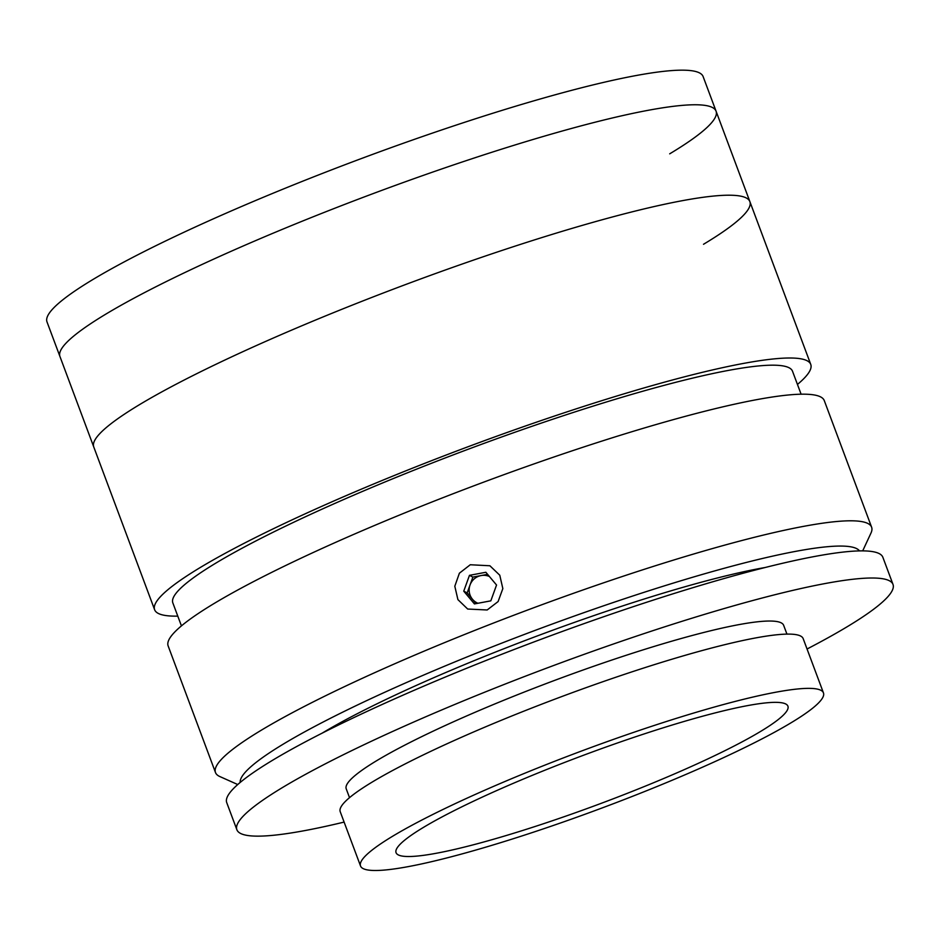<?xml version="1.0" encoding="UTF-8"?>
<svg xmlns="http://www.w3.org/2000/svg" width="940" height="940" viewBox="0 0 940 940"><rect width="100%" height="100%" fill="white"/><g stroke="black" fill="none" stroke-linecap="round" stroke-linejoin="round"><path stroke-width="1.41" d="M177.778 616.123A350.244 42.899 -20.5 0 1 154.618 609.731L59.937 356.495A350.244 42.899 -20.5 0 1 331.609 209.491A350.244 42.899 -20.5 0 1 716.068 111.179A350.244 42.899 -20.5 0 1 669.691 153.831M318.672 174.887A350.244 42.899 -20.5 0 1 703.12 76.575L716.068 111.179A350.244 42.899 -20.5 0 0 331.609 209.491A350.244 42.899 -20.5 0 0 59.937 356.495L47 321.891A350.244 42.899 -20.5 0 1 318.672 174.887M859.489 550.899A330.786 40.514 159.5 0 0 501.866 643.089A330.786 40.514 159.5 0 0 240.17 782.456M237.738 784.536L219.854 776.558A350.244 42.899 -20.5 0 1 215.483 772.527A350.244 42.899 -20.5 0 1 492.243 623.537A350.244 42.899 -20.5 0 1 871.615 527.211A350.244 42.899 -20.5 0 1 870.957 533.109L862.697 550.875M487.179 609.978L467.685 609.038L457.909 599.614L454.807 586.231L459.402 573.188L470.27 564.752L489.893 565.763L499.774 575.221L502.841 588.605L498.118 601.553L487.179 609.978M322.232 733.106A282.141 34.557 -20.5 0 1 508.987 646.743A282.141 34.557 -20.5 0 1 765.184 567.502M215.483 772.527L168.143 645.909A350.244 42.899 -20.5 0 1 444.902 496.919A350.244 42.899 -20.5 0 1 824.274 400.593L871.615 527.211M181.432 625.887L172.843 602.916A330.786 40.514 -20.5 0 1 434.233 462.21A330.786 40.514 -20.5 0 1 792.514 371.23L801.103 394.201M154.618 609.731A350.244 42.899 -20.5 0 1 431.378 460.741A350.244 42.899 -20.5 0 1 810.75 364.414A350.244 42.899 -20.5 0 1 797.461 384.437M810.75 364.414L749.873 201.618A350.244 42.899 -20.5 0 0 365.425 299.93A350.244 42.899 -20.5 0 0 93.753 446.935A350.244 42.899 -20.5 0 1 370.513 297.945A350.244 42.899 -20.5 0 1 749.873 201.618A350.244 42.899 -20.5 0 1 703.508 244.283M785.711 703.966A209.174 25.615 159.5 0 0 572.154 759.543A209.174 25.615 159.5 0 0 396.057 852.686A209.174 25.615 159.5 0 0 398.266 854.895A209.174 25.615 159.5 0 0 611.823 799.329A209.174 25.615 159.5 0 0 787.92 706.175A209.174 25.615 159.5 0 0 785.711 703.966M807.049 649.011A350.244 42.899 159.5 0 0 893 584.422L882.86 557.291A350.244 42.899 159.5 0 0 879.17 553.59A350.244 42.899 159.5 0 0 521.582 646.638A350.244 42.899 159.5 0 0 226.728 802.607L236.88 829.738A350.244 42.899 159.5 0 0 240.558 833.439A350.244 42.899 159.5 0 0 344.122 822.089M893 584.422A350.244 42.899 159.5 0 0 889.311 580.72A350.244 42.899 159.5 0 0 531.723 673.769A350.244 42.899 159.5 0 0 236.88 829.738M786.933 634.112L783.643 625.311A233.496 28.6 159.5 0 0 781.187 622.844A233.496 28.6 159.5 0 0 542.791 684.872A233.496 28.6 159.5 0 0 346.226 788.848L349.527 797.661M823.452 692.886L803.171 638.624A247.114 30.268 159.5 0 0 800.563 636.016A247.114 30.268 159.5 0 0 548.267 701.663A247.114 30.268 159.5 0 0 340.233 811.714L360.525 865.975A247.114 30.268 159.5 0 0 363.122 868.584A247.114 30.268 159.5 0 0 615.418 802.936A247.114 30.268 159.5 0 0 823.452 692.886A247.114 30.268 159.5 0 0 820.855 690.277A247.114 30.268 159.5 0 0 568.559 755.925A247.114 30.268 159.5 0 0 360.525 865.975M489.411 576.49A14.582 14.382 -62.8 0 0 472.503 599.297A14.582 14.382 -62.8 0 0 477.884 603.269M487.602 574.34L472.89 577.101L467.168 592.917L476.11 603.609M463.749 591.166L474.43 603.915L490.833 600.848L496.543 585.021L485.863 572.272L469.471 575.339L463.749 591.166L467.168 592.917M472.89 577.101L469.471 575.339M749.873 201.618L716.068 111.179"/></g></svg>
